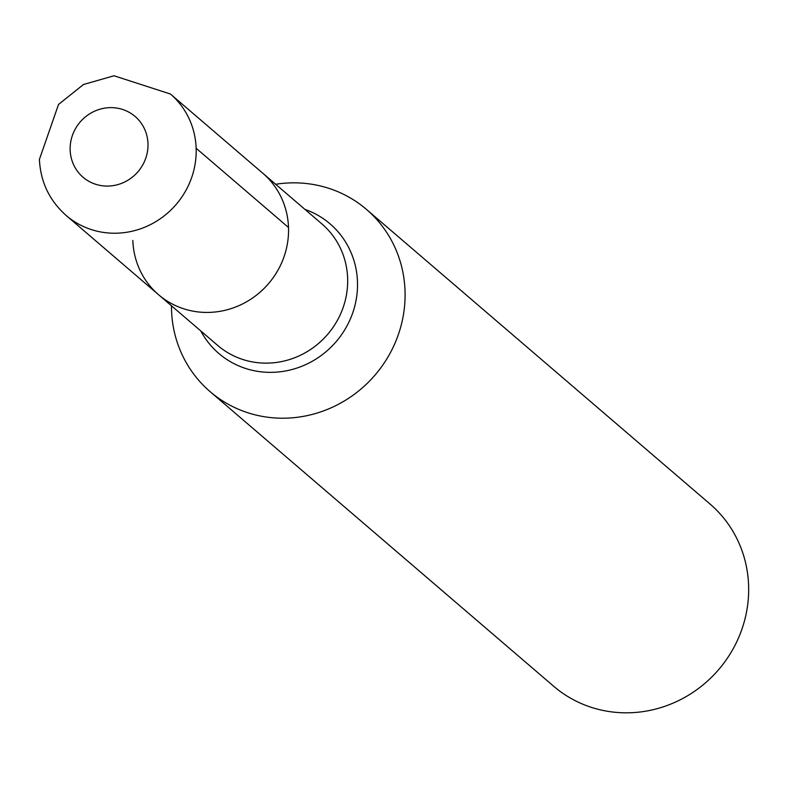 <?xml version="1.0" encoding="UTF-8"?>
<svg xmlns="http://www.w3.org/2000/svg" width="788" height="788" viewBox="0 0 788 788"><rect width="100%" height="100%" fill="white"/><g stroke="black" fill="none" stroke-linecap="round" stroke-linejoin="round"><path stroke-width="1.18" d="M288.506 227.476A80.041 76.249 -49.4 0 0 262.778 173.212A80.041 76.249 130.6 0 1 268.56 283.611A80.041 76.249 130.6 0 1 158.575 294.732A80.041 76.249 -49.4 0 0 243.6 303.41A80.041 76.249 -49.4 0 0 288.506 227.476L196.143 148.272M132.847 240.478A80.041 76.249 -49.4 0 0 158.575 294.732L217.705 345.44A80.041 76.249 -49.4 0 0 327.69 334.319A80.041 76.249 -49.4 0 0 321.908 223.93L170.415 94.018A80.041 76.249 130.6 0 1 176.197 204.407A80.041 76.249 130.6 0 1 66.212 215.528L158.575 294.732M275.672 184.274A120.062 114.378 130.6 0 1 366.43 209.381A120.062 114.378 130.6 0 1 375.108 374.98A120.062 114.378 130.6 0 1 210.13 391.666A120.062 114.378 130.6 0 1 171.538 310.275A120.062 114.378 130.6 0 1 171.469 305.793M210.13 391.666L553.698 686.279A120.062 114.378 -49.4 0 0 681.236 699.281A120.062 114.378 -49.4 0 0 748.6 585.385A120.062 114.378 -49.4 0 0 710.008 504.005L366.43 209.381M304.986 209.411A85.4 81.361 130.6 0 1 336.19 341.608A85.4 81.361 130.6 0 1 200.782 330.93M70.162 150.104A40.021 38.129 -49.4 0 0 129.715 179.083A40.021 38.129 -49.4 0 0 127.351 111.374A40.021 38.129 -49.4 0 0 70.162 150.104M170.415 94.018L114.024 75.766L83.459 84.513L58.529 104.449L39.4 159.422C40.533 181.949 49.467 200.654 66.212 215.528"/></g></svg>
